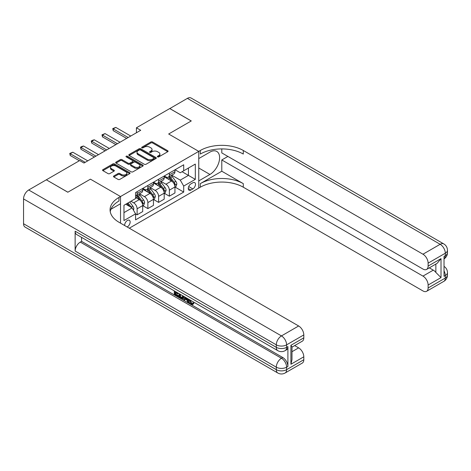 <?xml version="1.0" encoding="UTF-8"?>
<svg xmlns="http://www.w3.org/2000/svg" width="471" height="471" viewBox="0 0 471 471"><rect width="100%" height="100%" fill="white"/><g stroke="black" fill="none" stroke-linecap="round" stroke-linejoin="round"><path stroke-width="0.71" d="M157.602 156.896A0.836 0.483 0 0 0 158.78 156.896L167.747 151.721A1.195 0.689 0 0 0 168.094 151.232A1.195 0.689 0 0 0 167.747 150.744L152.557 141.977A1.195 0.689 0 0 0 150.867 141.977L141.906 147.152A0.836 0.483 0 0 0 141.659 147.494A0.836 0.483 0 0 0 141.906 147.835A0.836 0.483 0 0 0 143.084 147.835L144.244 147.164A3.821 2.202 0 0 1 149.648 147.164L150.914 147.894A3.821 2.202 0 0 1 152.033 149.454A3.821 2.202 0 0 1 150.914 151.014L149.754 151.68A0.836 0.483 0 0 0 149.507 152.021A0.836 0.483 0 0 0 149.754 152.363A0.836 0.483 0 0 0 150.932 152.363L152.092 151.691A3.821 2.202 0 0 1 157.497 151.691L158.762 152.421A3.821 2.202 0 0 1 159.881 153.982A3.821 2.202 0 0 1 158.762 155.542L157.602 156.213A0.836 0.483 0 0 0 157.355 156.555A0.836 0.483 0 0 0 157.602 156.896L157.602 156.213M127.129 226.957A3.892 2.249 120 0 0 127.4 226.816A3.892 2.249 120 0 0 129.943 223.384A3.892 2.249 120 0 0 129.348 220.269A3.892 2.249 120 0 0 127.4 220.463A3.892 2.249 120 0 0 124.662 225.532M113.823 175.977A1.195 0.689 0 0 0 113.476 176.466A1.195 0.689 0 0 0 113.823 176.955L118.086 179.416A1.195 0.689 0 0 0 119.775 179.416L129.731 173.664A1.195 0.689 0 0 0 130.078 173.181A1.195 0.689 0 0 0 129.731 172.692L114.541 163.92A1.195 0.689 0 0 0 112.857 163.92L102.896 169.672A1.195 0.689 0 0 0 102.548 170.161A1.195 0.689 0 0 0 102.896 170.643L108.047 173.616A1.195 0.689 0 0 0 109.731 173.616L113.994 171.156A1.195 0.689 0 0 0 114.341 170.667A1.195 0.689 0 0 0 113.994 170.184L111.439 168.706A3.191 1.843 0 0 1 110.508 167.405A3.191 1.843 0 0 1 112.475 165.704A3.191 1.843 0 0 1 115.954 166.104L125.957 171.874A3.191 1.843 0 0 1 126.893 173.181A3.191 1.843 0 0 1 124.921 174.882A3.191 1.843 0 0 1 121.441 174.482L119.775 173.522A1.195 0.689 0 0 0 118.086 173.522L113.823 175.977L113.823 176.955L118.086 174.511L118.086 173.522M23.55 223.737L276.3 369.658A7.295 4.21 120 0 0 277.808 372.997L25.063 227.075A7.295 4.21 -60 0 1 23.55 223.737L23.55 198.921A7.295 4.21 -60 0 1 28.707 189.984L46.335 179.81L67.824 192.221L90.432 179.168L67.865 192.192L46.376 179.834M46.376 179.787L79.687 160.552L83.985 163.037L140.723 130.279L136.425 127.794L169.743 108.56L191.232 120.97L168.665 133.999L198.756 151.374L120.523 196.537L90.432 179.168L120.523 196.537L118.975 197.431A30.397 17.551 0 0 0 110.073 209.836A30.397 17.551 0 0 0 118.975 222.247L298.649 325.979A7.295 4.21 60 0 1 303.807 334.916L286.615 344.843L286.615 347.327L287.905 346.579A7.295 4.21 60 0 1 286.392 349.918L285.102 350.665A7.295 4.21 -120 0 0 286.615 347.327A7.295 4.21 0 0 1 276.3 347.327L276.3 344.843L23.55 198.921M144.332 164.261A1.195 0.689 0 0 0 146.016 164.261L155.978 158.515A1.195 0.689 0 0 0 156.325 158.026A1.195 0.689 0 0 0 155.978 157.538L140.788 148.771A1.195 0.689 0 0 0 139.098 148.771L129.142 154.517A1.195 0.689 0 0 0 128.789 155.006A1.195 0.689 0 0 0 129.142 155.495L144.332 164.261M126.564 157.073A0.836 0.483 0 0 1 127.411 157.19L127.411 156.201L142.854 165.115A1.195 0.689 0 0 1 143.202 165.604A1.195 0.689 0 0 1 142.854 166.092L132.899 171.838A1.195 0.689 0 0 1 131.209 171.838L116.019 163.072L116.019 162.095A1.195 0.689 0 0 0 115.672 162.583A1.195 0.689 0 0 0 116.019 163.072M116.019 162.095L120.282 159.634A1.195 0.689 0 0 1 121.971 159.634L128.13 163.19A1.195 0.689 0 0 0 129.813 163.19L132.645 161.559A1.195 0.689 0 0 0 132.993 161.07A1.195 0.689 0 0 0 132.645 160.587L126.228 156.884A0.836 0.483 0 0 1 125.987 156.543A0.836 0.483 0 0 1 126.499 156.095A0.836 0.483 0 0 1 127.411 156.201M192.822 182.789L190.932 183.878A3.768 2.178 120 0 0 188.471 187.205A3.768 2.178 120 0 0 189.048 190.225A3.768 2.178 120 0 0 190.932 190.037L192.822 188.942A3.768 2.178 120 0 0 195.282 185.621A3.768 2.178 120 0 0 194.706 182.601A3.768 2.178 120 0 0 192.822 182.789M120.523 223.142L120.523 196.537L120.523 203.737L110.932 209.271M129.29 228.205L200.305 187.205A30.397 17.551 180 0 1 243.289 187.205L422.964 290.943A7.295 4.21 -120 0 0 426.608 291.302A7.295 4.21 -120 0 0 428.121 287.964L445.313 278.037L445.313 275.553L444.023 276.3L444.023 256.448L445.313 255.7L445.313 253.221L428.121 263.148L428.121 266.074L441.015 258.632L441.015 277.59L435.858 272.432L435.858 264.072M169.784 108.536L191.273 120.947L168.665 133.999L198.756 151.374L198.756 188.1L198.756 180.905L209.931 174.453A13.677 7.895 120 0 0 218.868 162.401A13.677 7.895 120 0 0 216.772 151.438A13.677 7.895 120 0 0 209.931 152.115L198.756 158.568L198.756 151.374L200.305 150.479A30.397 17.551 180 0 1 243.289 150.479L422.964 254.21L440.155 244.284L187.405 98.362L169.784 108.589M175.071 169.76L180.269 172.763L183.708 170.779L183.708 164.773L135.566 192.568L135.566 198.574L123.961 205.274L123.961 220.558L135.566 213.858L135.566 219.863L183.708 192.068L183.708 186.063L180.269 180.11L171.721 175.171M183.708 170.779L195.318 164.079L195.318 179.363L183.708 186.063M136.425 127.794L136.425 132.757M182.077 171.721L188.441 175.395L188.441 168.047L195.318 164.079M180.269 180.11L188.441 175.395L195.318 179.363M123.961 212.621L132.127 207.905L125.769 204.231M135.566 213.911L137.114 214.805L137.114 208.794A4.863 2.808 -120 0 0 133.676 202.842L130.926 201.252M137.114 214.805L142.701 211.579L142.701 205.574A4.863 2.808 -120 0 0 139.263 199.616L135.566 197.479M142.831 205.697L147.859 208.6L147.859 202.595A4.863 2.808 -120 0 0 144.42 196.637L139.487 193.787M147.859 208.6L153.452 205.374L153.452 199.368A4.863 2.808 -120 0 0 150.008 193.41L142.701 189.189M153.575 199.492L158.609 202.395L158.609 196.389A4.863 2.808 -120 0 0 155.171 190.431L150.231 187.582M158.609 202.395L164.196 199.168L164.196 193.163A4.863 2.808 -120 0 0 160.758 187.205L153.452 182.989M164.326 193.287L169.354 196.189L169.354 190.184A4.863 2.808 -120 0 0 165.916 184.226L160.976 181.376M169.354 196.189L174.941 192.963L174.941 186.958A4.863 2.808 -120 0 0 171.503 180.999L164.196 176.784M164.326 175.966L165.916 176.884A4.863 2.808 -120 0 0 168.347 177.125A4.863 2.808 -120 0 0 169.354 174.9L169.354 173.063M153.575 182.171L155.171 183.089A4.863 2.808 -120 0 0 157.602 183.325A4.863 2.808 -120 0 0 158.609 181.1L158.609 179.263M142.831 188.371L144.42 189.289A4.863 2.808 -120 0 0 146.852 189.53A4.863 2.808 -120 0 0 147.859 187.305L147.859 185.468M175.071 187.081L183.708 192.068M168.347 177.125L173.934 173.899A4.863 2.808 -120 0 0 174.941 171.674L174.941 169.837M157.602 183.325L163.19 180.099A4.863 2.808 -120 0 0 164.196 177.873L164.196 176.036M146.852 189.53L152.439 186.304A4.863 2.808 -120 0 0 153.452 184.079L153.452 182.242M135.566 195.93A4.863 2.808 -120 0 0 136.107 195.736L141.694 192.509A4.863 2.808 -120 0 0 142.701 190.284L142.701 188.447M136.107 195.736A4.863 2.808 -120 0 0 137.114 193.51L137.114 191.673M132.127 207.905L135.566 213.858M157.932 157.014L158.762 156.537A3.821 2.202 0 0 0 159.881 154.977L159.881 153.982M152.033 149.454L152.033 150.443A3.821 2.202 0 0 1 150.914 152.003L150.084 152.48M167.747 150.744L167.747 151.721L152.557 142.966A1.195 0.689 0 0 0 150.867 142.966L142.236 147.953M155.96 158.521L140.788 149.76A1.195 0.689 0 0 0 139.098 149.76L129.154 155.501L129.142 154.517M153.864 158.368A0.836 0.483 0 0 0 154.111 158.026A0.836 0.483 0 0 0 153.864 157.685L140.535 149.99A0.836 0.483 0 0 0 139.351 149.99L138.127 150.696A3.821 2.202 0 0 0 137.008 152.257A3.821 2.202 0 0 0 138.127 153.811L147.24 159.074A3.821 2.202 0 0 0 152.639 159.074L153.864 158.368L153.864 159.363A0.836 0.483 0 0 0 154.111 159.021L154.111 158.026M137.008 152.257L137.008 153.246A3.821 2.202 0 0 0 138.127 154.806L138.127 153.811M153.864 159.363L152.639 160.069A3.821 2.202 0 0 1 147.24 160.069L138.127 154.806M116.037 163.078L120.282 160.629L120.282 159.634M132.993 161.07L132.993 162.065A1.195 0.689 0 0 1 132.645 162.554L129.813 164.185A1.195 0.689 0 0 1 128.13 164.185L121.971 160.629A1.195 0.689 0 0 0 120.282 160.629M127.411 157.19L142.837 166.098M134.523 166.881A3.191 1.843 0 0 0 137.997 167.282A3.191 1.843 0 0 0 139.969 165.58A3.191 1.843 0 0 0 139.033 164.273L135.513 162.242A1.195 0.689 0 0 0 133.823 162.242L130.997 163.873A1.195 0.689 0 0 0 130.65 164.361A1.195 0.689 0 0 0 130.997 164.85L134.523 166.881L134.523 167.876A3.191 1.843 0 0 0 137.997 168.277A3.191 1.843 0 0 0 139.969 166.569L139.969 165.58M130.65 164.361L130.65 165.35A1.195 0.689 0 0 0 130.997 165.839L130.997 164.85M134.523 167.876L130.997 165.839M126.893 173.181L126.893 174.17A3.191 1.843 0 0 1 124.921 175.871A3.191 1.843 0 0 1 121.441 175.477L119.775 174.511A1.195 0.689 0 0 0 118.086 174.511M110.508 167.405L110.508 168.4A3.191 1.843 0 0 0 111.439 169.701L111.439 168.706M113.976 171.167L111.439 169.701M129.713 173.675L114.541 164.915A1.195 0.689 0 0 0 112.857 164.915L102.913 170.655M174.941 187.158L175.971 186.563L176.831 184.079A3.22 1.86 -120 0 0 175.807 181.335L172.292 176.649A9.302 5.369 -120 0 0 171.279 175.43M167.782 178.856A9.302 5.369 -120 0 0 165.88 176.86M174.647 185.185L175.094 184.214A3.22 1.86 -120 0 0 174.17 182.277L170.655 177.591A9.302 5.369 -120 0 0 169.642 176.372M168.777 176.872A7.719 4.457 60 0 1 170.043 178.315L173.016 182.283M168.612 176.972A9.302 5.369 60 0 1 169.625 178.185L171.962 181.306M128.177 137.52L113.217 128.889L113.217 130.673L112.746 128.612L115.795 127.4L130.755 136.037M126.628 138.415L113.217 130.673M115.795 127.4L113.217 128.889L112.746 128.612M164.196 193.363L165.227 192.763L166.086 190.284A3.22 1.86 -120 0 0 165.056 187.54L161.547 182.854A9.302 5.369 -120 0 0 160.529 181.635M157.037 185.062A9.302 5.369 -120 0 0 155.136 183.066M163.902 191.385L164.35 190.419A3.22 1.86 -120 0 0 163.425 188.482L159.91 183.796A9.302 5.369 -120 0 0 158.898 182.577M158.032 183.078A7.719 4.457 60 0 1 159.298 184.52L162.271 188.488M157.867 183.172A9.302 5.369 60 0 1 158.88 184.391L161.217 187.505M153.452 199.563L154.482 198.968L155.342 196.489A3.22 1.86 -120 0 0 154.311 193.746L150.797 189.054A9.302 5.369 -120 0 0 149.784 187.841M146.293 191.261A9.302 5.369 -120 0 0 144.385 189.271M153.157 197.59L153.599 196.625A3.22 1.86 -120 0 0 152.681 194.688L149.166 189.996A9.302 5.369 -120 0 0 148.153 188.783M147.288 189.283A7.719 4.457 60 0 1 148.553 190.726L151.527 194.694M147.117 189.377A9.302 5.369 60 0 1 148.135 190.596L150.467 193.711M142.701 205.768L143.737 205.173L144.591 202.695A3.22 1.86 -120 0 0 143.567 199.951L140.052 195.259A9.302 5.369 -120 0 0 139.039 194.046M142.407 203.796L142.854 202.83A3.22 1.86 -120 0 0 141.93 200.893L138.421 196.201A9.302 5.369 -120 0 0 137.402 194.988M136.537 195.489A7.719 4.457 60 0 1 137.809 196.925L140.782 200.893M136.372 195.583A9.302 5.369 60 0 1 137.391 196.796L139.722 199.916M117.426 143.726L102.472 135.089L102.472 136.878L101.995 134.818L105.051 133.599L120.005 142.236M115.878 144.621L102.472 136.878M105.051 133.599L102.472 135.089L101.995 134.818M106.681 149.931L91.721 141.294L91.721 143.084L91.25 141.023L92.54 140.276L94.3 139.805L109.26 148.442M105.133 150.826L91.721 143.084M94.3 139.805L91.721 141.294L91.25 141.023M95.937 156.136L80.977 147.5L80.977 149.283L80.506 147.229L81.795 146.481L83.555 146.01L98.516 154.647M94.388 157.031L80.977 149.283M83.555 146.01L80.977 147.5L80.506 147.229M133.417 210.137L133.846 208.894A3.22 1.86 -120 0 0 132.822 206.151L129.684 201.971M131.48 207.528A3.22 1.86 -120 0 0 131.185 207.099L128.053 202.913M127.247 203.378L129.496 206.386M127.023 203.507L128.93 206.057M85.192 162.342L70.232 153.705L70.232 155.489L69.761 153.428L72.811 152.215L87.771 160.852M79.346 160.752L70.232 155.489M72.811 152.215L70.232 153.705L69.761 153.428M221.794 171.226L200.305 183.631A30.397 17.551 180 0 1 243.289 183.631L221.794 171.226L221.794 159.957L227.899 156.431M221.794 148.913L221.794 152.91L422.964 269.053A7.295 4.21 -120 0 0 426.608 269.412A7.295 4.21 -120 0 0 428.121 266.074M441.015 277.59L428.121 285.037L428.121 287.964M428.121 285.037A7.295 4.21 -120 0 0 422.964 276.1L433.279 270.142A7.295 4.21 60 0 1 435.858 272.432M221.794 159.957L422.964 276.1M187.405 98.362A7.295 4.21 -60 0 1 191.055 98.003L443.8 243.925A7.295 4.21 120 0 0 440.155 244.284A7.295 4.21 60 0 1 445.313 253.221A7.295 4.21 180 0 0 447.45 250.242A7.295 7.295 0 0 0 443.8 243.925M428.121 263.148A7.295 4.21 -120 0 0 422.964 254.21M429.311 267.852L433.279 270.142M200.305 150.479L200.305 154.052A30.397 17.551 180 0 1 243.289 154.052L243.289 150.479M426.608 269.412L437.159 263.324L441.015 258.632M190.131 300.009L191.726 303.348L192.327 303.56M189.513 299.686L189.442 300.41L191.038 303.742L192.044 303.866L193.175 302.688L193.899 303.306L192.61 304.666L191.108 304.472C189.525 303.395 188.724 301.899 188.718 299.992L188.777 299.262M185.303 299.215L184.285 300.457L183.513 300.009L184.815 296.977M188.088 298.861L189.118 302.453L188.429 302.847L187.658 302.4L187.069 300.233L184.873 298.961L184.285 300.457M175.712 292.756L175.712 294.028L178.756 295.782L178.756 296.471L178.067 296.865L174.299 294.693L174.299 290.901M178.427 293.286L177.738 293.928L175.029 292.361L175.029 294.422L175.712 294.028M75.13 231.184L276.3 347.327A7.295 4.21 120 0 0 277.808 350.665L76.643 234.523A7.295 4.21 -60 0 1 75.13 231.184L75.13 251.037A7.295 4.21 -60 0 1 80.288 242.1L81.577 241.358L282.747 357.501A7.295 4.21 60 0 1 287.905 366.432L287.905 346.579M81.577 241.358L81.577 237.372M183.978 296.495L183.266 298.443L182.583 298.844L180.911 298.508L179.062 297.436L179.062 293.651M290.913 345.29L291.985 346.903L291.979 359.656L290.913 364.248L290.913 345.29L303.807 337.842L303.807 334.916M303.807 337.842A7.295 4.21 60 0 1 302.3 341.187L291.979 347.139M294.681 345.579L298.649 347.869A7.295 4.21 60 0 1 303.807 356.806L290.913 364.248M287.905 366.432L286.615 367.18L286.615 369.658L303.807 359.732L303.807 356.806M303.807 359.732A7.295 4.21 60 0 1 302.3 363.07L285.102 372.997A7.295 4.21 -120 0 0 286.615 369.658A7.295 4.21 0 0 1 276.3 369.658L276.3 367.18L75.13 251.037M118.975 197.431L118.975 201.005A30.397 17.551 0 0 0 110.232 211.626M175.029 294.422L178.067 296.177L178.756 295.782M178.067 296.177L178.067 296.865M175.029 291.325L177.738 293.239L178.044 293.062M177.738 293.239L177.738 293.928M175.029 291.673L175.33 291.496M183.237 296.065L182.583 298.844M179.787 294.075L179.787 297.172L182.071 298.066L182.512 295.647M183.296 296.871L183.967 296.483M180.475 294.469L180.475 296.777L182.76 297.672M179.787 297.172L180.475 296.777M180.852 297.784L181.541 297.389M187.128 298.308L188.429 302.847M185.497 297.366L185.091 298.402L186.852 299.415L186.445 297.913M185.933 297.619L185.78 298.002L186.598 298.479M185.091 298.402L185.78 298.002M191.038 303.742L191.726 303.348M189.442 300.41L190.101 300.027M192.486 303.088L193.21 303.701L193.899 303.306M193.21 303.701L192.61 304.666M133.676 202.842L139.263 199.616M144.42 196.637L150.008 193.41M155.171 190.431L160.758 187.205M165.916 184.226L171.503 180.999M169.354 174.9L174.941 171.674M169.354 190.184L174.941 186.958M158.609 196.389L164.196 193.163M158.609 181.1L164.196 177.873M147.859 202.595L153.452 199.368M147.859 187.305L153.452 184.079M137.114 208.794L142.701 205.574M137.114 193.51L142.701 190.284M188.7 186.563L192.822 188.942M188.265 188.494L190.932 190.037M158.762 156.537L158.762 155.542M149.754 152.363L149.754 151.68M150.914 152.003L150.914 151.014M141.906 147.835L141.906 147.152M150.867 142.966L150.867 141.977M152.557 142.966L152.557 141.977M139.098 149.76L139.098 148.771M140.788 149.76L140.788 148.771M155.978 158.515L155.978 157.538M147.24 160.069L147.24 159.074M152.639 160.069L152.639 159.074M121.971 160.629L121.971 159.634M128.13 164.185L128.13 163.19M129.813 164.185L129.813 163.19M132.645 162.554L132.645 161.559M142.854 166.092L142.854 165.115M119.775 174.511L119.775 173.522M121.441 175.477L121.441 174.482M113.994 171.156L113.994 170.184M102.896 170.643L102.896 169.672M112.857 164.915L112.857 163.92M114.541 164.915L114.541 163.92M129.731 173.664L129.731 172.692M174.7 185.362L176.813 184.143M170.655 177.591L172.292 176.649M168.123 179.051L169.625 178.185M174.17 182.277L175.807 181.335M173.917 183.537L175.094 184.214M163.955 191.562L166.063 190.349M159.91 183.796L161.547 182.854M157.379 185.256L158.88 184.391M163.425 188.482L165.056 187.54M163.172 189.742L164.35 190.419M153.21 197.767L155.318 196.548M149.166 189.996L150.797 189.054M146.634 191.462L148.135 190.596M152.681 194.688L154.311 193.746M152.421 195.948L153.599 196.625M142.46 203.972L144.573 202.754M138.421 196.201L140.052 195.259M135.889 197.667L137.391 196.796M141.93 200.893L143.567 199.951M141.677 202.147L142.854 202.83M133.01 209.43L133.829 208.959M131.185 207.099L132.822 206.151M200.305 183.631L200.305 187.205M243.289 183.631L243.289 187.205M444.023 270.872A7.295 4.21 60 0 1 445.313 275.553A7.295 4.21 180 0 0 447.45 272.574A7.295 7.295 0 0 0 444.023 266.392M443.8 281.375A7.295 7.295 0 0 0 447.45 275.058A7.295 4.21 0 0 1 445.313 278.037A7.295 4.21 60 0 1 443.8 281.375L426.608 291.302M445.313 255.7A7.295 4.21 60 0 1 444.023 258.897A7.295 7.295 0 0 0 447.45 252.721A7.295 4.21 0 0 1 445.313 255.7M198.756 168L209.931 174.453M28.707 189.984L281.458 335.911L298.649 325.979M80.288 242.1L281.458 358.243L282.747 357.501M291.979 351.719L298.649 347.869M281.458 335.911A7.295 4.21 120 0 0 276.3 344.843A7.295 4.21 180 0 0 286.615 344.843A7.295 4.21 -120 0 0 281.458 335.911M281.458 358.243A7.295 4.21 120 0 0 276.3 367.18A7.295 4.21 180 0 0 286.615 367.18A7.295 4.21 -120 0 0 281.458 358.243M447.45 272.574L447.45 275.058M447.45 250.242L447.45 252.721M277.808 350.665A7.295 7.295 0 0 0 285.102 350.665M277.808 372.997A7.295 7.295 0 0 0 285.102 372.997"/></g></svg>
